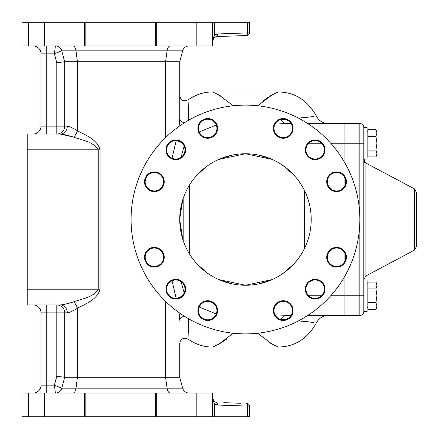 <?xml version="1.0" encoding="UTF-8"?>
<svg xmlns="http://www.w3.org/2000/svg" width="439" height="439" viewBox="0 0 439 439"><rect width="100%" height="100%" fill="white"/><g stroke="black" fill="none" stroke-linecap="round" stroke-linejoin="round"><path stroke-width="0.66" d="M301.664 185.39L299.634 182.245L301.664 185.39M293.795 174.931L283.095 165.596L293.795 174.931M259.098 155.186L272.114 159.401L245.664 153.76M305.999 193.851C309.424 201.902 311.163 210.451 311.207 219.5A65.74 65.74 0 0 0 245.467 153.76A65.74 65.74 0 0 0 179.727 219.5A65.74 65.74 0 0 0 245.467 285.24A65.74 65.74 0 0 0 311.207 219.5C311.18 228.456 309.44 237.005 305.999 245.149M231.819 155.192L218.792 159.417L245.275 153.76M207.049 166.156L197.1 174.98L207.049 166.156M191.141 182.476L190.219 183.875M184.001 196.189L183.008 198.993M182.717 199.893L179.727 218.957M183.222 198.346C180.89 205.37 179.721 212.311 179.727 219.171L180.226 208.563M301.664 253.61L299.634 256.755L301.664 253.61M293.795 264.069L283.095 273.404L293.795 264.069M259.098 283.813L272.114 279.599L245.664 285.24M231.819 283.808L218.792 279.583L245.275 285.24M207.049 272.844L197.1 264.02L207.049 272.844M183.222 240.654C181 234.261 179.836 227.32 179.727 219.824L179.727 219.5M179.727 219.818L182.745 239.195M182.986 239.946L184.001 242.811M190.219 255.125L191.141 256.524M188.282 106.139L188.122 101.546M188.616 120.242L188.057 99.872C196.046 94.473 204.239 91.839 212.619 91.965L218.907 94.912L233.246 105.766M220.224 95.636L215.209 93.079M184.155 145.989L181.093 157.332M257.688 105.766L272.026 94.912L277.591 92.256M277.152 92.448L275.725 93.079M270.709 95.636L262.566 101.168M280.345 119.649L284.746 119.32M298.438 118.113L313.55 116.565M212.619 91.965L278.315 91.965C294.723 92.185 307.399 100.202 316.343 116.011C318.862 120.796 322.819 123.299 328.224 123.518M181.093 281.668L184.155 293.011M188.616 318.758L188.057 339.127C196.046 344.527 204.239 347.161 212.619 347.035L213.343 346.744M233.252 333.234L218.907 344.088L212.619 347.035L278.315 347.035L272.032 344.088L257.688 333.234M213.782 346.552L215.209 345.921M220.224 343.364L226.403 339.358M270.709 343.364L275.725 345.921M313.622 322.445L298.438 320.887M284.746 319.68L280.345 319.351M330.726 295.76L344.077 295.76L344.077 277.47L344.077 315.482L309.473 315.482L328.224 315.482C322.819 315.701 318.862 318.204 316.343 322.989C307.399 338.798 294.723 346.815 278.315 347.035M306.647 321.655L310.28 322.023M310.28 116.977L306.647 117.345M291.008 123.518L286.288 123.518A13.148 7.737 90 0 1 280.79 119.617M309.473 123.518L344.077 123.518L344.077 161.53L344.077 143.24L363.799 143.24L363.799 311.536A3.946 3.946 0 0 1 359.854 315.482L359.854 123.518A3.946 3.946 0 0 1 363.799 127.464L363.799 143.24M307.695 123.518L359.854 123.518A3.946 3.946 0 0 1 363.799 127.464L363.799 158.781M286.288 123.518L275.061 124.111M344.077 176.44L344.077 187.091L344.077 176.44M344.077 251.909L344.077 262.56L344.077 251.909M275.061 314.889L291.008 315.482M307.695 315.482L359.854 315.482M286.288 315.482A13.148 7.737 -90 0 0 280.79 319.383M184.984 289.186A9.203 9.203 0 0 0 175.781 279.983A9.203 9.203 0 0 0 166.579 289.186A9.203 9.203 0 0 0 175.781 298.388A9.203 9.203 0 0 0 184.984 289.186M165.92 289.186A9.861 9.861 0 0 1 175.781 279.325A9.861 9.861 0 0 1 185.642 289.186A9.861 9.861 0 0 1 175.781 299.047A9.861 9.861 0 0 1 165.92 289.186M184.984 149.814A9.203 9.203 0 0 0 175.781 140.612A9.203 9.203 0 0 0 166.579 149.814A9.203 9.203 0 0 0 175.781 159.017A9.203 9.203 0 0 0 184.984 149.814M165.92 149.814A9.861 9.861 0 0 1 175.781 139.953A9.861 9.861 0 0 1 185.642 149.814A9.861 9.861 0 0 1 175.781 159.675A9.861 9.861 0 0 1 165.92 149.814M324.355 289.186A9.203 9.203 0 0 0 315.153 279.983A9.203 9.203 0 0 0 305.95 289.186A9.203 9.203 0 0 0 315.153 298.388A9.203 9.203 0 0 0 324.355 289.186M305.292 289.186A9.861 9.861 0 0 1 315.153 279.325A9.861 9.861 0 0 1 325.014 289.186A9.861 9.861 0 0 1 315.153 299.047A9.861 9.861 0 0 1 305.292 289.186M324.355 149.814A9.203 9.203 0 0 0 315.153 140.612A9.203 9.203 0 0 0 305.95 149.814A9.203 9.203 0 0 0 315.153 159.017A9.203 9.203 0 0 0 324.355 149.814M305.292 149.814A9.861 9.861 0 0 1 315.153 139.953A9.861 9.861 0 0 1 325.014 149.814A9.861 9.861 0 0 1 315.153 159.675A9.861 9.861 0 0 1 305.292 149.814M345.773 181.762A9.203 9.203 0 0 0 336.57 172.56A9.203 9.203 0 0 0 327.368 181.762A9.203 9.203 0 0 0 336.57 190.965A9.203 9.203 0 0 0 345.773 181.762M326.709 181.762A9.861 9.861 0 0 1 336.57 171.901A9.861 9.861 0 0 1 346.431 181.762A9.861 9.861 0 0 1 336.57 191.623A9.861 9.861 0 0 1 326.709 181.762M345.773 257.238A9.203 9.203 0 0 0 336.57 248.035A9.203 9.203 0 0 0 327.368 257.238A9.203 9.203 0 0 0 336.57 266.44A9.203 9.203 0 0 0 345.773 257.238M326.709 257.238A9.861 9.861 0 0 1 336.57 247.376A9.861 9.861 0 0 1 346.431 257.238A9.861 9.861 0 0 1 336.57 267.099A9.861 9.861 0 0 1 326.709 257.238M292.407 310.603A9.203 9.203 0 0 0 283.204 301.401A9.203 9.203 0 0 0 274.002 310.603A9.203 9.203 0 0 0 283.204 319.806A9.203 9.203 0 0 0 292.407 310.603M273.343 310.603A9.861 9.861 0 0 1 283.204 300.742A9.861 9.861 0 0 1 293.065 310.603A9.861 9.861 0 0 1 283.204 320.465A9.861 9.861 0 0 1 273.343 310.603M216.932 310.603A9.203 9.203 0 0 0 207.729 301.401A9.203 9.203 0 0 0 198.527 310.603A9.203 9.203 0 0 0 207.729 319.806A9.203 9.203 0 0 0 216.932 310.603M197.868 310.603A9.861 9.861 0 0 1 207.729 300.742A9.861 9.861 0 0 1 217.59 310.603A9.861 9.861 0 0 1 207.729 320.465A9.861 9.861 0 0 1 197.868 310.603M163.566 257.238A9.203 9.203 0 0 0 154.363 248.035A9.203 9.203 0 0 0 145.161 257.238A9.203 9.203 0 0 0 154.363 266.44A9.203 9.203 0 0 0 163.566 257.238M144.502 257.238A9.861 9.861 0 0 1 154.363 247.376A9.861 9.861 0 0 1 164.224 257.238A9.861 9.861 0 0 1 154.363 267.099A9.861 9.861 0 0 1 144.502 257.238M163.566 181.762A9.203 9.203 0 0 0 154.363 172.56A9.203 9.203 0 0 0 145.161 181.762A9.203 9.203 0 0 0 154.363 190.965A9.203 9.203 0 0 0 163.566 181.762M144.502 181.762A9.861 9.861 0 0 1 154.363 171.901A9.861 9.861 0 0 1 164.224 181.762A9.861 9.861 0 0 1 154.363 191.623A9.861 9.861 0 0 1 144.502 181.762M216.932 128.397A9.203 9.203 0 0 0 207.729 119.194A9.203 9.203 0 0 0 198.527 128.397A9.203 9.203 0 0 0 207.729 137.599A9.203 9.203 0 0 0 216.932 128.397M197.868 128.397A9.861 9.861 0 0 1 207.729 118.535A9.861 9.861 0 0 1 217.59 128.397A9.861 9.861 0 0 1 207.729 138.258A9.861 9.861 0 0 1 197.868 128.397M292.407 128.397A9.203 9.203 0 0 0 283.204 119.194A9.203 9.203 0 0 0 274.002 128.397A9.203 9.203 0 0 0 283.204 137.599A9.203 9.203 0 0 0 292.407 128.397M273.343 128.397A9.861 9.861 0 0 1 283.204 118.535A9.861 9.861 0 0 1 293.065 128.397A9.861 9.861 0 0 1 283.204 138.258A9.861 9.861 0 0 1 273.343 128.397M131.08 219.5A114.387 114.387 0 0 0 245.467 333.887A114.387 114.387 0 0 0 359.854 219.5A114.387 114.387 0 0 0 245.467 105.113A114.387 114.387 0 0 0 131.08 219.5M56.79 376.239L56.79 312.853L46.276 312.853L46.276 385.168L54.398 385.168L55.407 393.053A6.574 6.574 0 0 0 61.762 388.18L54.398 385.168L56.79 376.239L64.681 377.277L61.762 388.18L64.681 377.277L61.762 388.18L64.681 377.277L61.762 388.18L64.681 377.277L179.727 377.277L179.727 343.397C180.791 338.634 183.568 337.207 188.057 339.127M55.407 393.053A6.574 6.574 0 0 0 61.762 388.18L182.651 388.18L179.727 377.277L179.727 343.397M174.431 291.156L175.874 297.016M73.884 128.77L71.82 127.672M70.449 127.019L69.34 126.575M71.727 311.377L73.884 310.23M188.057 99.872C183.568 101.793 180.791 100.366 179.727 95.603L179.727 61.723L64.681 61.723L61.762 50.82L54.398 53.832L46.276 53.832L46.276 126.147L56.79 126.147L56.79 62.761L64.681 61.723L61.762 50.82L64.681 61.723L64.681 126.147L67.304 126.147C69.817 126.58 73.192 128.111 77.434 130.74C85.199 135.124 97.068 139.037 100.081 149.814L100.081 289.186C97.134 299.914 85.199 303.881 77.434 308.26C73.214 310.883 69.834 312.409 67.304 312.853L56.79 312.853L56.79 304.962A7.891 7.891 0 0 1 64.681 312.853L64.681 377.277M179.727 118.782L179.123 126.317L179.727 118.722L179.727 61.723L182.651 50.82A6.574 6.574 0 0 1 189 45.947A6.574 6.574 0 0 0 182.651 50.82L167.078 50.82L165.585 61.723L165.585 137.626M174.969 145.633L174.431 147.844M172.044 158.227L176.226 140.623M28.272 393.053L21.95 393.053L21.95 416.721L28.272 416.721L28.524 393.053L28.272 416.721M84.431 393.053L85.825 393.053L85.825 416.721L84.431 416.721L84.431 393.053L28.524 393.053M155.296 393.053L156.69 393.053L156.69 416.721L155.296 416.721L155.296 393.053L85.825 393.053M212.734 399.501L212.597 398.48L214.567 401.894L212.597 398.48L214.567 404.171L217.629 405.049L214.567 404.171L214.567 416.721L212.597 416.721L212.597 393.053L156.69 393.053M214.567 416.721L249.412 416.721L249.412 406.113L247.442 406.091A2.629 1.312 -88 0 0 246.219 403.463L246.872 403.485A2.629 2.629 0 0 1 249.412 406.113A2.629 2.629 0 0 0 246.872 403.485M156.69 416.721L212.597 416.721M85.825 416.721L155.296 416.721M28.524 416.721L84.431 416.721M223.775 402.678L240.868 403.276M212.597 22.279L212.597 45.947L21.95 45.947L21.95 22.279L249.412 22.279L249.412 32.887L247.442 32.909L247.442 22.279M28.524 45.947L28.524 22.279M212.734 39.499L214.567 34.829L217.629 33.951L247.442 32.909A2.629 1.312 -92 0 1 246.219 35.537L216.405 36.58L214.567 37.106L212.597 40.52L214.567 37.106A2.629 1.174 -120 0 0 214.567 34.829L214.567 22.279M184.671 316.393A5.257 3.891 180 0 0 179.727 320.278L179.123 312.683M176.226 298.377L172.044 280.773M177.224 298.273L181.51 296.391M177.224 140.727L181.51 142.609M179.727 118.722A5.257 3.891 180 0 0 184.671 122.607M214.567 404.171A2.629 1.174 -60 0 0 214.567 401.894L216.405 402.42A2.629 1.312 -88 0 1 217.629 405.049L247.442 406.091L247.442 416.721M246.872 35.515A2.629 2.629 0 0 0 249.412 32.887A2.629 2.629 0 0 1 246.872 35.515L246.219 35.537M55.407 45.947A6.574 6.574 0 0 1 61.762 50.82A6.574 6.574 0 0 0 55.407 45.947L54.398 53.832L56.79 62.761M182.651 388.18A6.574 6.574 0 0 0 189 393.053A6.574 6.574 0 0 1 182.651 388.18A6.574 6.574 0 0 0 189 393.053M216.405 36.58A2.629 1.312 -92 0 0 217.629 33.951M33.128 45.947A7.891 7.891 0 0 1 41.014 53.832L41.014 126.147A7.891 7.891 0 0 1 33.128 134.038A7.891 7.891 0 0 0 41.014 126.147L46.276 126.147L46.276 134.038L27.207 134.038L60.242 134.038C63.869 134.4 68.308 135.421 73.571 137.1L60.242 134.038A7.891 7.062 90 0 0 67.304 126.147M33.128 393.053A7.891 7.891 0 0 0 41.014 385.168L41.014 312.853L46.276 312.853L46.276 304.962L27.207 304.962L60.242 304.962C63.869 304.6 68.308 303.579 73.571 301.9L66.316 303.914M62.793 304.704L60.423 304.962M27.207 304.962L27.207 134.038M72.89 393.053A6.574 3.221 90 0 0 76.002 388.18L77.434 377.277L77.434 308.26A7.891 3.633 -112.4 0 0 73.571 301.9C81.665 298.778 93.271 297.571 98.248 289.186L27.207 289.186M100.081 289.186L98.248 289.186L98.248 149.814C93.205 141.385 81.681 140.239 73.571 137.1A7.891 3.633 112.4 0 0 77.434 130.74L77.434 61.723L76.002 50.82L61.762 50.82M41.014 312.853A7.891 7.891 0 0 0 33.128 304.962M60.242 304.962A7.891 7.062 -90 0 1 67.304 312.853M56.79 304.962A7.891 7.891 0 0 1 64.681 312.853A7.891 7.891 0 0 0 56.79 304.962M56.79 134.038A7.891 7.891 0 0 0 64.681 126.147A7.891 7.891 0 0 1 56.79 134.038L56.79 126.147L64.681 126.147A7.891 7.891 0 0 1 56.79 134.038M304.633 248.156L304.633 190.844M416.391 226.551L416.391 212.449M416.391 192.287L416.391 246.713L414.301 250.197L414.301 188.803L416.391 192.287M416.413 222.787L417.05 222.787L417.05 216.213L416.413 216.213M364.458 159.017L364.458 162.304L363.799 162.304M344.077 123.518L344.077 143.24L330.726 143.24M363.799 295.76L344.077 295.76L344.077 315.482M194.06 178.525L194.06 260.475M367.877 150.072L375.894 150.072L376.947 143.24L376.947 132.995L375.894 136.408L376.947 143.24L376.947 153.491L375.894 156.904L367.877 156.904L367.877 129.576L375.894 129.576L376.947 132.995L376.947 131.409L375.894 129.576L376.947 131.409M375.894 156.904L376.947 155.077L376.947 153.491L375.894 150.072L376.947 153.491M367.877 136.408L375.894 136.408M359.854 123.518A3.946 3.946 0 0 1 363.799 127.464L367.086 127.464L367.086 159.017L363.799 159.017M363.799 282.365L363.799 311.536L367.086 311.536L367.086 279.983L363.799 279.983M367.877 302.592L375.894 302.592L376.947 295.76L376.947 306.005L375.894 309.424L367.877 309.424L367.877 282.096L375.894 282.096L376.947 285.509L376.947 283.923L375.894 282.096L376.947 285.509L375.894 288.928L376.947 295.76L376.947 285.509M375.894 309.424L376.947 307.591L376.947 306.005L375.894 302.592M367.877 288.928L375.894 288.928M216.284 125L199.246 131.958M199.246 307.042L216.284 314M308.71 143.24L321.595 143.24M308.71 295.76L321.595 295.76M170.327 393.053A6.574 3.358 90 0 1 167.078 388.18L165.585 377.277L165.585 301.373M44.301 393.053L44.301 416.721M196.82 393.053L196.82 416.721M196.82 45.947L196.82 22.279M156.69 22.279L156.69 45.947M85.825 22.279L85.825 45.947M155.296 45.947L155.296 22.279M44.301 45.947L44.301 22.279M84.431 45.947L84.431 22.279M28.272 45.947L28.272 22.279M170.327 45.947A6.574 3.358 -90 0 0 167.078 50.82L76.002 50.82A6.574 3.221 -90 0 0 72.89 45.947M182.651 50.82A6.574 6.574 0 0 1 189 45.947M46.276 45.947L46.276 53.832L41.014 53.832M100.081 149.814L27.207 149.814M41.014 385.168L46.276 385.168L46.276 393.053M414.301 188.803L365.896 163.067L365.896 275.933L363.799 279.418M183.184 240.539L183.184 198.461M189.675 184.726L189.675 254.274M365.896 163.067L364.458 161.766M414.301 250.197L365.896 275.933M367.086 155.077L367.877 155.077M367.086 131.409L367.877 131.409M367.086 307.591L367.877 307.591M367.086 283.923L367.877 283.923M376.947 283.923L375.894 282.096"/></g></svg>
